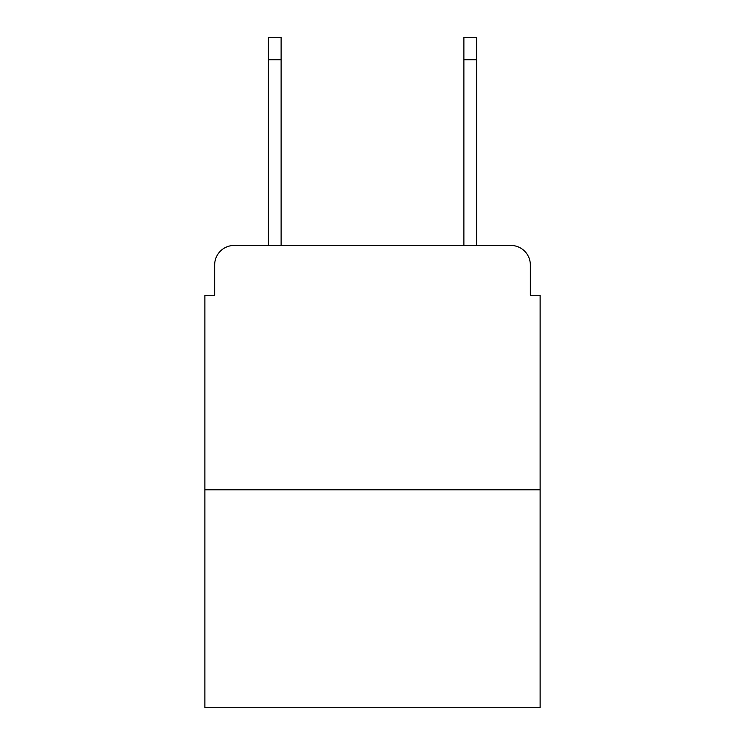 <?xml version="1.0" encoding="UTF-8"?>
<svg xmlns="http://www.w3.org/2000/svg" width="745" height="745" viewBox="0 0 745 745"><rect width="100%" height="100%" fill="white"/><g stroke="black" fill="none" stroke-linecap="round" stroke-linejoin="round"><path stroke-width="1.12" d="M214.653 264.987L214.653 295.281L214.653 264.987A19.547 19.547 0 0 1 234.2 245.44L268.405 245.44L268.405 37.25L281.116 37.25L281.116 245.44L296.259 245.44M540.125 489.791L204.875 489.791L204.875 707.75L540.125 707.75L540.125 295.281L530.347 295.281L530.347 264.987A19.547 19.547 0 0 0 510.8 245.44L234.2 245.44M204.875 489.791L204.875 295.281L214.653 295.281M448.741 245.44L463.884 245.44L463.884 37.25L476.595 37.25L476.595 245.44L510.8 245.44M530.347 295.281L530.347 264.987M268.405 59.73L281.116 59.73M476.595 59.73L463.884 59.73"/></g></svg>
